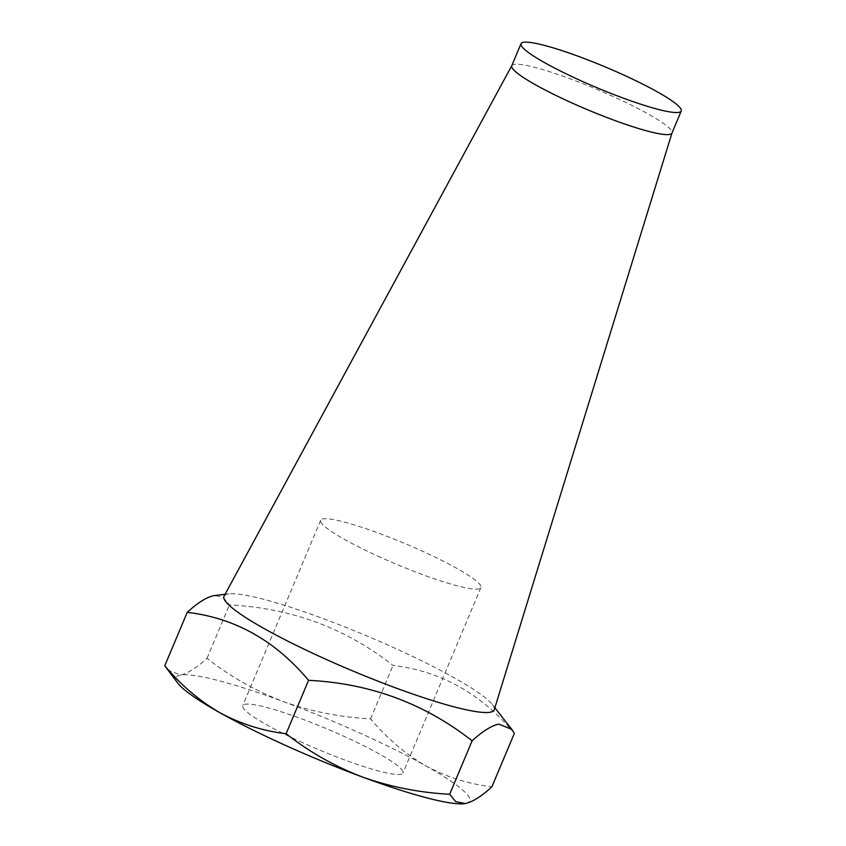 <?xml version="1.0" encoding="UTF-8"?>
<svg xmlns="http://www.w3.org/2000/svg" width="846" height="846" viewBox="0 0 846 846"><rect width="100%" height="100%" fill="white"/><g stroke="black" fill="none" stroke-linecap="round" stroke-linejoin="round"><path stroke-width="0.63" stroke-dasharray="4.23 3.17" d="M302.921 742.82A86.895 11.188 -157.2 0 1 242.76 705.627A86.895 11.188 -157.2 0 1 342.82 735.777A86.895 11.188 -157.2 0 1 402.971 772.969A86.895 11.188 -157.2 0 1 302.921 742.82M380.827 557.472A86.895 11.188 -157.2 0 1 320.676 520.279A86.895 11.188 -157.2 0 1 420.726 550.429A86.895 11.188 -157.2 0 1 480.877 587.621A86.895 11.188 -157.2 0 1 380.827 557.472M511.745 65.734A86.895 11.188 -157.2 0 1 511.809 65.607A86.895 11.188 -157.2 0 1 514.157 64.37A86.895 11.188 -157.2 0 1 603.547 92.235A86.895 11.188 -157.2 0 1 671.999 132.938A86.895 11.188 -157.2 0 1 671.957 133.076M224.084 596.123A146.559 18.876 -157.2 0 1 228.029 594.029A146.559 18.876 -157.2 0 1 229.086 593.881A146.559 18.876 -157.2 0 1 366.403 635.737A146.559 18.876 -157.2 0 1 492.372 704.559A146.559 18.876 -157.2 0 1 494.276 709.699M514.357 733.387C481.184 693.709 440.745 671.058 393.02 665.421C345.813 628.218 291.288 608.052 229.456 604.901L223.376 597.488L214.884 595.468M167.339 669.799L180.42 675.055C187.706 673.469 196.568 667.896 207.006 658.325C230.218 676.514 255.651 690.928 283.315 701.588C311.349 711.56 340.43 717.302 370.569 718.836C386.886 738.241 405.287 753.902 425.76 765.831C446.593 777.062 468.642 784.062 491.896 786.801M370.569 718.836L393.02 665.421M207.006 658.325L229.456 604.901M177.988 683.399A159.302 20.515 -157.2 0 1 180.42 675.055A159.302 20.515 -157.2 0 1 283.315 701.588A159.302 20.515 -157.2 0 1 425.76 765.831A159.302 20.515 -157.2 0 1 465.311 803.541A159.302 20.515 -157.2 0 1 464.528 803.658M320.676 520.279L242.76 705.627M229.086 593.881L225.057 594.336M492.372 704.559L494.878 707.753M480.877 587.621L402.971 772.969"/><path stroke-width="1.27" d="M681.231 111.016L671.957 133.076A86.895 11.188 -157.2 0 1 669.556 134.451A86.895 11.188 -157.2 0 1 579.647 106.353A86.895 11.188 -157.2 0 1 511.745 65.734L521.03 43.664A86.895 11.188 -157.2 0 1 523.431 42.3A86.895 11.188 -157.2 0 1 613.329 70.387A86.895 11.188 -157.2 0 1 681.231 111.016A86.895 11.188 -157.2 0 1 678.83 112.381A86.895 11.188 -157.2 0 1 588.922 84.293A86.895 11.188 -157.2 0 1 521.03 43.664M671.978 133.012L494.276 709.699A146.559 18.876 -157.2 0 1 490.141 712.237A146.559 18.876 -157.2 0 1 337.649 664.491A146.559 18.876 -157.2 0 1 224.084 596.123L511.777 65.671M225.057 594.336L213.805 595.616C206.403 597.287 197.541 602.86 187.23 612.356C234.754 617.876 275.193 640.528 308.557 680.321C370.125 683.367 424.65 703.534 472.121 740.832C482.442 731.346 491.304 725.762 498.706 724.102L511.788 729.368L514.357 733.387L491.896 786.801C481.469 796.372 472.607 801.955 465.311 803.541L455.698 801.627L449.67 794.257L472.121 740.832M449.67 794.257C419.468 792.681 390.387 786.928 362.416 777.009C334.678 766.339 309.245 751.914 286.107 733.736L308.557 680.321M286.107 733.736C262.799 730.944 240.761 723.954 219.971 712.766C199.434 700.826 181.033 685.165 164.769 665.77L187.23 612.356M164.769 665.77L177.988 683.399A159.302 20.515 -157.2 0 0 219.971 712.766A159.302 20.515 -157.2 0 0 362.416 777.009A159.302 20.515 -157.2 0 0 464.168 803.7L464.243 803.689M494.878 707.753L511.788 729.368"/></g></svg>
